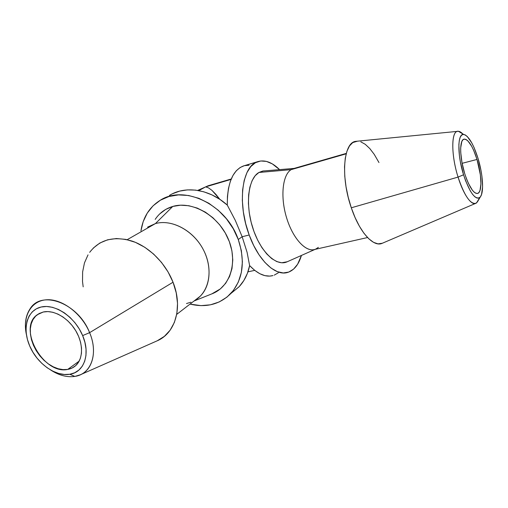 <?xml version="1.0" encoding="UTF-8"?>
<svg xmlns="http://www.w3.org/2000/svg" width="508" height="508" viewBox="0 0 508 508"><rect width="100%" height="100%" fill="white"/><g stroke="black" fill="none" stroke-linecap="round" stroke-linejoin="round"><path stroke-width="0.76" d="M318.376 247.377L315.741 249.085C306.87 253.27 293.37 239.649 286.804 218.484C280.124 197.377 282.416 174.816 291.135 169.647L346.17 153.822L291.135 169.647C282.6 174.733 280.175 196.488 286.442 217.303C292.608 238.169 305.676 252.425 314.719 249.46L367.544 237.541M265.074 170.847L263.246 170.955L258.934 172.466L291.135 169.647L258.934 172.466C248.31 178.34 245.046 203.994 252.743 227.876C260.318 251.822 276.39 266.871 287.071 261.83L315.081 249.377M242.157 236.734L249.187 234.994C236.874 202.775 242.208 165.449 257.943 161.595C264.909 159.588 272.123 162.268 279.584 169.628L272.339 163.9L266.44 161.404L260.731 160.979L255.435 162.706L250.774 166.599L246.964 172.574L244.196 180.429L242.621 189.884L242.329 200.552L243.364 211.976L245.681 223.628L249.187 234.994L242.157 236.734L235.306 220.396L242.157 236.734L238.277 239.497L242.157 236.734L247.091 252.349L242.157 236.734M257.918 161.601L243.434 165.957C232.658 170.263 227.266 183.305 227.279 205.092L235.306 220.396L227.279 205.092C209.62 189.078 185.344 185.433 169.469 195.402M478.136 200.666L479.781 197.51C474.961 199.904 469.551 192.329 463.55 174.777C457.181 154.781 457.473 133.204 463.645 134.417C468.554 135.807 473.342 143.77 478.009 158.318C482.898 174.111 484.118 192.189 480.384 196.85L477.361 201.974L478.625 199.447M477.361 201.974L475.742 203.333C470.218 204.311 464.325 195.567 458.064 177.095C463.683 195.561 472.383 207.067 476.669 202.736L477.044 202.108M215.894 194.367L219.85 199.346L212.014 190.417L215.894 194.367M208.559 187.903L212.014 190.417L208.559 187.903L205.632 186.861L208.559 187.903M231.07 179.4L205.632 186.861L231.07 179.4M231.242 178.987L208.153 185.763L197.701 190.411M477.012 159.448C481.806 174.784 482.302 192.176 477.723 193.415C473.608 193.821 469.259 187.185 464.674 173.501C459.67 157.696 459.378 140.202 463.855 139.198C468.166 139.014 472.554 145.764 477.012 159.448L462.121 163.322L477.012 159.448L480.365 174.816L480.93 183.871L480.016 190.411L479.025 192.405L477.71 193.421L476.129 193.396L474.326 192.316L472.376 190.208L468.344 183.229L466.427 178.619L464.674 173.501L461.982 162.585L460.712 152.292L460.68 147.917L461.81 141.554L462.915 139.802L464.318 139.09L465.963 139.421L467.785 140.773L471.659 146.228L473.577 150.108L477.012 159.448M155.41 223.59C171.85 218.865 193.789 230.721 203.606 250.19C213.589 269.602 209.315 292.03 194.97 300.285L200.196 296.247C211.328 285.394 212.173 263.741 201.486 246.412C190.894 229.025 170.701 219.246 155.41 223.59L172.764 206.439L155.41 223.59L127.197 239.687L155.41 223.59L147.593 227.133M195.751 299.809L195.421 299.942L195.751 299.809M211.836 293.878L220.358 288.906L225.615 283.362L229.553 276.504L231.985 268.586L232.785 259.912L231.908 250.819L229.362 241.694L225.241 232.912L219.71 224.841L213.004 217.83L205.403 212.166L197.237 208.083L188.849 205.734L180.581 205.188L172.764 206.439C165.322 208.661 159.461 212.973 155.181 219.393M140.932 230.918C143.015 217.392 149.352 207.245 159.95 200.463C183.94 184.258 226.308 204.406 238.277 239.497C245.466 261.48 242.97 279.502 230.803 293.554C219.837 304.413 206.248 307.924 190.03 304.101L201.003 305.632L210.426 304.819L219.208 301.955L226.993 297.097L233.458 290.398L238.328 282.073L241.357 272.428L242.399 261.823L241.364 250.692L238.277 239.497L233.236 228.714L226.454 218.815L218.224 210.223L208.896 203.302L198.876 198.33L188.595 195.504L178.486 194.901L168.961 196.501L160.382 200.209L153.067 205.816L147.269 213.081L143.167 221.691L140.932 230.918M89.611 332.657L82.652 335.591C90.684 354.057 84.112 372.37 69.774 374.263L74.828 376.409C91.084 374.32 98.679 353.612 89.611 332.657C97.434 350.92 92.932 369.545 80.264 374.802L74.828 376.409C67.005 377.52 58.941 375.38 50.635 369.989C58.941 375.38 67.005 377.52 74.828 376.409L69.774 374.263C55.721 376.898 37.033 363.538 29.724 346.012C22.035 328.549 26.994 310.191 41.129 307.01C55.15 303.555 75.032 317.043 82.652 335.591L89.611 332.657L173.037 282.219L89.611 332.657C81.75 313.531 62.192 298.729 46.653 299.771C31.045 300.628 22.403 316.363 26.391 334.543C24.308 324.307 25.533 315.741 30.055 308.845C41.612 289.452 78.34 303.301 89.611 332.657M80.264 374.802L157.061 340.868C175.374 333.267 183.153 307.346 173.037 282.219L176.232 292.868L177.527 303.409L176.892 313.398L174.377 322.44L170.136 330.187L164.357 336.366L157.296 340.76M198.857 190.614L205.632 186.861L198.857 190.614M67.71 369.418L79.172 361.112L67.71 369.418C43.555 374.993 17.164 327.933 37.344 314.681L43.263 312.007C53.581 309.607 67.767 317.576 75.546 330.403C83.382 343.198 83.407 358.451 75.94 365.385C73.654 367.519 70.91 368.865 67.71 369.418L63.081 369.627L58.191 368.745L53.238 366.814L48.393 363.925L43.834 360.172L39.732 355.702L36.22 350.679L33.439 345.281L31.483 339.706L30.429 334.15L30.328 328.822L31.185 323.92L32.982 319.634L35.655 316.128L39.129 313.55L43.263 312.007L47.904 311.582L52.883 312.293L57.995 314.128L63.036 317.024L67.805 320.872L72.104 325.507L75.755 330.752L78.607 336.391L80.556 342.189L81.515 347.91L81.458 353.327L80.404 358.229L78.397 362.426L75.527 365.76L71.914 368.116L67.71 369.418M249.619 265.595L247.345 273.469L243.846 280.53L239.236 286.607L231.4 293.065L239.046 286.81C244.354 281.115 247.885 274.047 249.619 265.595L247.091 252.349L249.619 265.595C257.867 274.206 265.659 277.527 272.986 275.558L269.735 276.104L264.89 275.641L259.829 273.717L254.692 270.345L249.619 265.595M172.599 193.707L179.73 191.103L187.439 189.884L195.529 190.113L203.791 191.795L211.988 194.907L219.894 199.377L227.279 205.092L227.438 196.374L228.479 188.385L230.346 181.343L232.969 175.431L236.264 170.796L240.125 167.526L244.221 165.722M194.069 300.984L211.868 293.865C230.315 287.007 238.366 261.753 228.105 238.589C218.078 215.348 192.138 200.628 172.764 206.439L165.71 209.417L159.671 213.97M190.983 302.216L186.493 303.536M83.179 286.855L82.525 281.591L82.626 271.913L84.468 262.89L88.024 254.864M93.186 248.158L99.803 243.053L107.639 239.789L116.415 238.538L125.787 239.382L135.382 242.329L144.793 247.288L153.626 254.07L161.493 262.395L168.053 271.913L173.037 282.219C165.678 263.36 149.441 247.066 132.277 241.148C113.887 235.75 99.689 239.478 89.668 252.33M82.652 335.591L79.299 328.968L75.013 322.796L69.958 317.348L64.351 312.839L58.42 309.442L52.413 307.302L46.577 306.483L41.129 307.01L36.297 308.839L32.245 311.88L29.127 316.001L27.045 321.037L26.06 326.777L26.194 333.007L27.438 339.503L29.724 346.012L32.982 352.311L37.078 358.178L41.872 363.391L47.187 367.779L52.845 371.17L58.636 373.437L64.351 374.485L69.774 374.263L74.708 372.764L78.95 370.021L82.328 366.135L84.703 361.226L85.96 355.486L86.043 349.129L84.925 342.411L82.652 335.591M457.314 131.382C458.927 130.981 460.743 131.82 462.769 133.896L458.381 131.286C451.25 129.807 450.767 154.318 458.064 177.095C451.244 155.727 451.098 132.232 457.314 131.382L355.556 141.37C343.389 142.754 340.512 177.114 351.301 207.791L458.064 177.095L463.55 174.777L458.064 177.095L351.301 207.791C359.461 232.359 373.564 247.618 382.295 243.262L378.009 243.859L373.551 242.341L368.833 238.817L364.039 233.375L359.385 226.187L355.073 217.538L351.301 207.791L348.24 197.364L346.031 186.728L344.78 176.365L344.526 166.726L345.269 158.229L346.951 151.213L349.485 145.942L352.736 142.583L357.518 141.18M278.314 272.809L274.244 275.139M244.424 165.665L249.047 165.233M301.447 255.441C298.647 264.693 294.075 270.351 287.719 272.415C275.685 276.447 258.388 260.648 249.187 234.994L253.714 245.548L259.042 254.826L264.928 262.446L271.101 268.11L277.298 271.64L283.254 272.955L288.747 272.072L293.586 269.113L297.612 264.243L301.447 255.441M294.094 168.415L262.693 171.044L258.934 172.466L255.156 175.736L252.089 180.689L249.873 187.147L248.628 194.881L248.418 203.568L249.269 212.846L251.155 222.307L253.994 231.534L257.658 240.125L261.976 247.701L266.751 253.949L271.774 258.642L276.835 261.607L281.718 262.776L287.217 261.766M346.278 153.397L293.18 168.681L291.135 169.647L293.808 168.497M360.794 141.815L365.258 144.31L369.786 148.552L374.218 154.337L378.974 162.554M478.009 158.318L474.002 147.415L471.767 142.875L467.233 136.455L465.106 134.849L463.169 134.423L461.518 135.23L460.21 137.255L459.308 140.443L458.864 144.691L459.403 155.651L460.381 161.931L463.55 174.777L465.607 180.804L470.243 190.805L472.618 194.386L474.904 196.837L477.006 198.069L478.86 198.069L480.384 196.85L481.533 194.494L482.587 186.811L481.921 176.238L480.968 170.332L478.009 158.318M477.723 193.415L477.285 193.516M39.688 313.258L37.344 314.681M239.046 286.81L230.81 293.548M200.196 296.247L176.714 314.382M247.936 271.856L254.711 270.364M382.295 243.262L475.723 203.346M476.669 202.736L479.781 197.51M463.645 134.417L458.381 131.286"/></g></svg>
